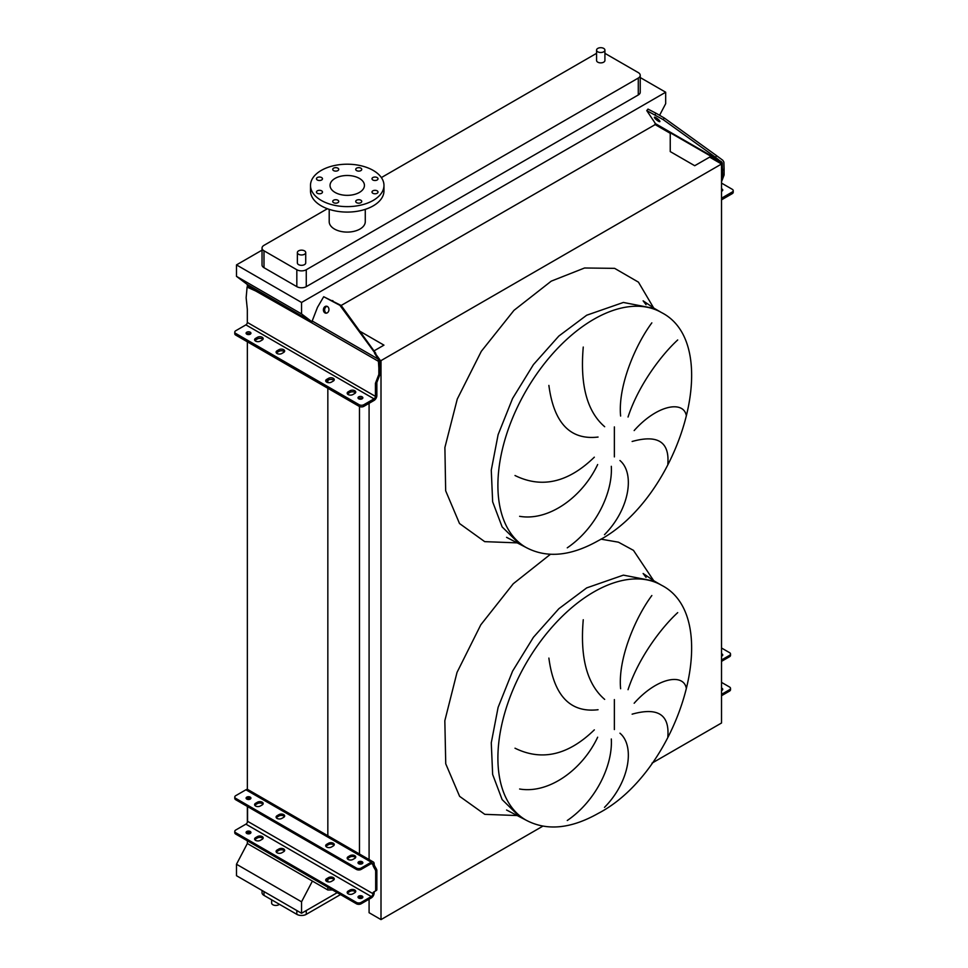 <?xml version="1.0" encoding="UTF-8"?>
<svg xmlns="http://www.w3.org/2000/svg" width="968" height="968" viewBox="0 0 968 968"><rect width="100%" height="100%" fill="white"/><g stroke="black" fill="none" stroke-linecap="round" stroke-linejoin="round"><path stroke-width="1.45" d="M661.567 585.265A135.593 78.287 120 0 0 593.771 591.98A135.593 78.287 120 0 0 505.199 711.456A135.593 78.287 120 0 0 525.975 820.114C546.654 831.137 570.709 828.898 598.176 813.423C679.923 771.048 725.322 617.717 661.567 585.265L654.477 581.175L623.38 575.137L586.693 587.891L558.851 608.727L533.416 637.295L512.58 671.151L498.109 707.366L491.272 742.831L492.651 774.485L502.138 799.604L518.896 816.024L502.138 799.604L492.651 774.485L491.272 742.831L498.109 707.366L512.58 671.151L533.416 637.295L558.851 608.727L586.693 587.891M667.823 736.721C669.614 714.541 657.708 707.015 632.128 714.166M634.161 703.24C656.812 677.757 682.96 673.002 686.215 687.8M677.709 612.635C662.548 626.453 638.783 656.8 628.038 689.7M620.621 688.732C617.753 659.22 635.117 618.032 651.839 595.538M619.956 733.2C635.032 745.929 629.72 781.793 604.492 807.372M661.567 312.591A135.593 78.287 120 0 0 593.771 319.307A135.593 78.287 120 0 0 505.199 438.782A135.593 78.287 120 0 0 525.975 547.428C546.654 558.451 570.709 556.225 598.176 540.749C679.923 498.375 725.322 345.044 661.567 312.591L654.477 308.502L623.38 302.452L586.693 315.217L558.851 336.041L533.416 364.621L512.58 398.477L498.109 434.692L491.272 470.158L492.651 501.811L502.138 526.919L518.896 543.338L502.138 526.919L492.651 501.811L491.272 470.158L498.109 434.692L512.58 398.477L533.416 364.621L558.851 336.041L586.693 315.217M667.823 464.047C669.614 441.856 657.708 434.342 632.128 441.481M634.161 430.554C656.812 405.084 682.96 400.329 686.215 415.127M677.709 339.962C662.548 353.768 638.783 384.127 628.038 417.014M620.621 416.059C617.753 386.534 635.117 345.358 651.839 322.864M619.956 460.514C635.032 473.255 629.72 509.12 604.492 534.687M271.633 899.804L271.633 903.035A4.175 2.408 0 0 0 272.855 904.741A4.175 2.408 0 0 0 279.377 904.281M597.788 51.812A4.175 2.408 0 0 0 602.338 52.332A4.175 2.408 0 0 0 604.915 50.106A4.175 2.408 0 0 0 603.693 48.4A4.175 2.408 0 0 0 599.144 47.88A4.175 2.408 0 0 0 596.566 50.106A4.175 2.408 0 0 0 597.788 51.812M604.915 50.106L604.915 60.464A4.175 2.408 180 0 1 602.338 62.69A4.175 2.408 180 0 1 597.788 62.17A4.175 2.408 180 0 1 596.566 60.464L596.566 50.106M304.497 250.857A4.175 2.408 180 0 1 305.719 252.563A4.175 2.408 180 0 1 303.141 254.79A4.175 2.408 180 0 1 298.592 254.269A4.175 2.408 180 0 1 297.37 252.563A4.175 2.408 180 0 1 299.947 250.337A4.175 2.408 180 0 1 304.497 250.857M297.37 252.563L297.37 262.921A4.175 2.408 0 0 0 298.592 264.627A4.175 2.408 0 0 0 303.141 265.147A4.175 2.408 0 0 0 305.719 262.921L305.719 252.563M377.133 177.555A3.001 1.73 0 0 0 373.854 177.168A3.001 1.73 0 0 0 372.002 178.778A3.001 1.73 0 0 0 372.886 180A3.001 1.73 0 0 0 376.153 180.375A3.001 1.73 0 0 0 378.016 178.778A3.001 1.73 0 0 0 377.133 177.555M360.87 168.154A3.001 1.73 0 0 0 357.591 167.779A3.001 1.73 0 0 0 355.728 169.388A3.001 1.73 0 0 0 356.611 170.61A3.001 1.73 0 0 0 359.89 170.985A3.001 1.73 0 0 0 361.742 169.388A3.001 1.73 0 0 0 360.87 168.154M337.856 168.154A3.001 1.73 0 0 0 334.589 167.779A3.001 1.73 0 0 0 332.726 169.388A3.001 1.73 0 0 0 333.609 170.61A3.001 1.73 0 0 0 336.888 170.985A3.001 1.73 0 0 0 338.739 169.388A3.001 1.73 0 0 0 337.856 168.154M321.594 177.555A3.001 1.73 0 0 0 318.315 177.168A3.001 1.73 0 0 0 316.463 178.778A3.001 1.73 0 0 0 317.347 180A3.001 1.73 0 0 0 320.614 180.375A3.001 1.73 0 0 0 322.477 178.778A3.001 1.73 0 0 0 321.594 177.555M321.594 190.829A3.001 1.73 0 0 0 318.315 190.454A3.001 1.73 0 0 0 316.463 192.063A3.001 1.73 0 0 0 317.347 193.285A3.001 1.73 0 0 0 320.614 193.661A3.001 1.73 0 0 0 322.477 192.063A3.001 1.73 0 0 0 321.594 190.829M337.856 200.219A3.001 1.73 0 0 0 334.589 199.844A3.001 1.73 0 0 0 332.726 201.453A3.001 1.73 0 0 0 333.609 202.675A3.001 1.73 0 0 0 336.888 203.05A3.001 1.73 0 0 0 338.739 201.453A3.001 1.73 0 0 0 337.856 200.219M360.87 200.219A3.001 1.73 0 0 0 357.591 199.844A3.001 1.73 0 0 0 355.728 201.453A3.001 1.73 0 0 0 356.611 202.675A3.001 1.73 0 0 0 359.89 203.05A3.001 1.73 0 0 0 361.742 201.453A3.001 1.73 0 0 0 360.87 200.219M377.133 190.829A3.001 1.73 0 0 0 373.854 190.454A3.001 1.73 0 0 0 372.002 192.063A3.001 1.73 0 0 0 372.886 193.285A3.001 1.73 0 0 0 376.153 193.661A3.001 1.73 0 0 0 378.016 192.063A3.001 1.73 0 0 0 377.133 190.829M373.212 200.412A36.736 21.211 180 0 1 333.173 205.01A36.736 21.211 180 0 1 310.498 185.42A36.736 21.211 180 0 1 321.267 170.416A36.736 21.211 180 0 1 361.294 165.818A36.736 21.211 180 0 1 383.969 185.42A36.736 21.211 180 0 1 373.212 200.412M383.969 185.42L383.969 190.877A36.736 21.211 180 0 1 373.212 205.869A36.736 21.211 180 0 1 333.173 210.467A36.736 21.211 180 0 1 310.498 190.877L310.498 185.42M335.073 178.402A17.194 9.934 180 0 1 353.816 176.249A17.194 9.934 180 0 1 364.44 185.42A17.194 9.934 180 0 1 359.394 192.438A17.194 9.934 180 0 1 340.651 194.592A17.194 9.934 180 0 1 330.04 185.42A17.194 9.934 180 0 1 335.073 178.402M365.275 209.354L365.275 221.684A18.029 10.406 180 0 1 359.987 229.041A18.029 10.406 180 0 1 340.337 231.304A18.029 10.406 180 0 1 329.205 221.684L329.205 209.354M327.414 208.725L263.998 245.34A6.679 3.86 0 0 0 262.038 248.062A6.679 3.86 0 0 0 263.998 250.797L296.825 269.745A6.679 3.86 0 0 0 306.263 269.745L638.287 78.057A6.679 3.86 0 0 0 640.235 75.322A6.679 3.86 0 0 0 638.287 72.6L605.46 53.651A6.679 3.86 0 0 0 604.915 53.361M596.566 53.361A6.679 3.86 0 0 0 596.01 53.651L381.368 177.58M567.272 547.827C596.215 528.068 612.877 492.325 611.304 466.31M597.655 464.531C582.518 496.838 548.977 521.389 519.622 516.319M515.012 475.518C541.79 488.659 568.228 482.548 594.328 457.174M583.256 347.052C579.941 385.034 587.08 411.581 604.673 426.719M598.067 437.052C570.273 440.319 553.877 423.101 548.88 385.409M262.038 250.143L236.482 264.905L236.482 276.352L247.348 284.531L311.938 321.824L257.004 290.11L255.588 290.932L311.817 322.852A4.005 2.311 -60 0 1 312.192 320.989L317.504 307.292L323.699 296.728L339.937 305.356L379.529 359.261L380.279 373.551L376.854 382.481L376.854 395.573A4.005 2.311 -60 0 1 374.011 400.474L363.859 406.342A3.34 1.924 180 0 1 359.14 406.342L359.14 404.709A3.34 1.924 0 0 0 363.859 404.709L363.859 406.342M659.583 115.301L665.681 103.685L665.681 92.238L301.544 302.464L236.482 264.905M665.681 92.238L640.235 77.549M262.038 248.062L262.038 264.966A6.679 3.86 0 0 0 263.998 267.7L296.825 286.649A6.679 3.86 0 0 0 306.263 286.649L638.287 94.961A6.679 3.86 0 0 0 640.235 92.238L640.235 75.322M369.086 899.187L369.086 912.715L381.005 919.6L542.83 826.164M652.021 763.135L721.523 722.999L721.523 164.016L709.605 157.131L694.721 165.722L670.243 151.589L670.243 133.318L654.816 124.412L655.324 123.444M247.348 840.793L247.348 843.527L327.837 889.991L332.569 889.991M381.005 919.6L381.005 360.616L721.523 164.016M379.686 359.854L381.005 360.616M369.086 859.548L369.086 403.329M359.757 331.165L383.957 345.14L374.011 350.888M359.479 854.006L359.479 406.512M359.479 399.106L359.479 398.175M327.837 889.991L327.837 887.269M327.837 881.848L327.837 879.367M327.837 837.09L327.837 388.265M327.837 382.578L327.837 380.376M247.348 833.69L247.348 832.601M247.348 822.352L247.348 806.441M247.348 799.338L247.348 798.249M247.348 789.416L247.348 341.801M247.348 334.42L247.348 333.609M247.348 286.964L247.348 284.531M247.348 843.527L236.482 864.242L236.482 875.701L301.544 913.26L337.203 892.678M323.699 296.728L341.172 305.464L655.639 124.34A2.009 1.162 120 0 0 655.457 123.638L646.757 110.618L663.128 119.584L664.35 118.048L716.635 155.715L715.413 157.239L722.261 162.805L722.685 175.861L721.523 178.874M301.544 302.464L301.544 313.91L236.482 276.352M301.544 313.91L311.95 321.751M312.41 881.086L301.544 901.813L236.482 864.242M301.544 901.813L301.544 913.26M262.038 890.451L262.038 892.678A6.679 3.86 0 0 0 263.998 895.4L296.825 914.349A6.679 3.86 0 0 0 306.263 914.349L340.506 894.577M567.272 820.501C596.215 800.742 612.877 765.01 611.304 738.983M583.256 619.738C579.941 657.708 587.08 684.255 604.673 699.392M598.067 709.725C570.273 712.992 553.877 695.786 548.88 658.083M597.655 737.205C582.518 769.512 548.977 794.075 519.622 789.005M515.012 748.203C541.79 761.332 568.228 755.221 594.328 729.86M276.412 352.969A3.34 1.924 180 0 1 277.078 352.412L278.966 351.324A3.34 1.924 180 0 1 283.697 351.324A3.34 1.924 180 0 1 284.35 351.868M283.697 352.412A3.34 1.924 0 0 0 284.665 351.057A3.34 1.924 0 0 0 283.697 349.69A3.34 1.924 0 0 0 278.966 349.69L277.078 350.779A3.34 1.924 0 0 0 276.098 352.146A3.34 1.924 0 0 0 278.167 353.925A3.34 1.924 0 0 0 281.797 353.514L283.697 352.412M254.923 340.554A3.34 1.924 180 0 1 255.588 340.01L257.476 338.921A3.34 1.924 180 0 1 262.207 338.921A3.34 1.924 180 0 1 262.86 339.466M262.207 340.01A3.34 1.924 0 0 0 263.175 338.643A3.34 1.924 0 0 0 262.207 337.287A3.34 1.924 0 0 0 257.476 337.287L255.588 338.376A3.34 1.924 0 0 0 254.608 339.744A3.34 1.924 0 0 0 256.677 341.522A3.34 1.924 0 0 0 260.307 341.099L262.207 340.01M326.01 381.598A3.34 1.924 180 0 1 326.664 381.053L328.563 379.964A3.34 1.924 180 0 1 333.282 379.964A3.34 1.924 180 0 1 333.948 380.509M333.282 381.053A3.34 1.924 0 0 0 334.262 379.686A3.34 1.924 0 0 0 333.282 378.319A3.34 1.924 0 0 0 328.563 378.319L326.664 379.408A3.34 1.924 0 0 0 325.696 380.775A3.34 1.924 0 0 0 327.753 382.554A3.34 1.924 0 0 0 331.395 382.142L333.282 381.053M347.5 394A3.34 1.924 180 0 1 348.153 393.456L350.053 392.367A3.34 1.924 180 0 1 354.772 392.367A3.34 1.924 180 0 1 355.438 392.911M354.772 393.456A3.34 1.924 0 0 0 355.752 392.088A3.34 1.924 0 0 0 354.772 390.733A3.34 1.924 0 0 0 350.053 390.733L348.153 391.822A3.34 1.924 0 0 0 347.185 393.177A3.34 1.924 0 0 0 349.242 394.968A3.34 1.924 0 0 0 352.884 394.545L354.772 393.456M358.475 398.635A2.42 1.404 180 0 1 362.153 398.465A2.42 1.404 180 0 1 362.395 398.635M358.729 398.804A2.42 1.404 180 0 1 358.015 397.824A2.42 1.404 180 0 1 359.515 396.529A2.42 1.404 180 0 1 362.153 396.832A2.42 1.404 180 0 1 362.855 397.824A2.42 1.404 180 0 1 361.366 399.106A2.42 1.404 180 0 1 358.729 398.804M246.537 334.008A2.42 1.404 180 0 1 250.216 333.839A2.42 1.404 180 0 1 250.47 334.008M246.792 334.178A2.42 1.404 180 0 1 246.09 333.198A2.42 1.404 180 0 1 247.578 331.903A2.42 1.404 180 0 1 250.216 332.206A2.42 1.404 180 0 1 250.93 333.198A2.42 1.404 180 0 1 249.429 334.492A2.42 1.404 180 0 1 246.792 334.178M327.414 306.493A3.509 2.771 -84.9 0 0 326.482 306.203A3.509 2.771 -84.9 0 0 323.518 308.84A3.509 2.771 -84.9 0 0 324.933 312.894A3.509 2.771 -84.9 0 0 325.865 313.184A3.509 2.771 -84.9 0 0 328.83 310.546A3.509 2.771 -84.9 0 0 327.414 306.493M327.087 306.348A3.509 2.771 -84.9 0 0 324.667 309.337A3.509 2.771 -84.9 0 0 326.168 313.003A3.509 2.771 -84.9 0 0 326.482 313.148M359.14 404.709L235.756 333.464A3.34 1.924 0 0 1 234.776 332.109A3.34 1.924 0 0 1 235.756 330.741L245.908 324.873A2.009 1.162 120 0 0 247.324 322.429L247.324 309.337L246.138 297.745L247.094 287.109L255.588 290.932M380.279 368.264L378.851 368.13L378.851 374.374L375.427 383.304L375.427 396.384A2.009 1.162 -60 0 1 374.011 398.84L363.859 404.709M378.851 368.13L378.294 359.152L374.543 353.211M375.778 353.32L341.172 305.464L339.937 305.356M247.094 287.109L248.51 286.298L257.004 290.11M235.756 333.464L235.756 335.109L359.14 406.342M235.756 335.109A3.34 1.924 180 0 1 234.776 333.742L234.776 332.109M378.851 374.374L380.279 373.551M376.854 382.481L375.427 383.304M355.534 857.684A3.34 1.924 0 0 0 354.772 857.007A3.34 1.924 0 0 0 350.053 857.007L348.153 858.096A3.34 1.924 0 0 0 347.391 858.785M354.772 858.374A3.34 1.924 0 0 0 355.752 857.007A3.34 1.924 0 0 0 354.772 855.639A3.34 1.924 0 0 0 350.053 855.639L348.153 856.728A3.34 1.924 0 0 0 347.185 858.096A3.34 1.924 0 0 0 349.242 859.874A3.34 1.924 0 0 0 352.884 859.463L354.772 858.374M334.045 845.282A3.34 1.924 0 0 0 333.282 844.604A3.34 1.924 0 0 0 328.563 844.604L326.664 845.693A3.34 1.924 0 0 0 325.901 846.371M333.282 845.959A3.34 1.924 0 0 0 334.262 844.604A3.34 1.924 0 0 0 333.282 843.237A3.34 1.924 0 0 0 328.563 843.237L326.664 844.326A3.34 1.924 0 0 0 325.696 845.693A3.34 1.924 0 0 0 327.753 847.472A3.34 1.924 0 0 0 331.395 847.06L333.282 845.959M284.459 816.653A3.34 1.924 0 0 0 283.697 815.976A3.34 1.924 0 0 0 278.966 815.976L277.078 817.065A3.34 1.924 0 0 0 276.316 817.742M283.697 817.331A3.34 1.924 0 0 0 284.665 815.976A3.34 1.924 0 0 0 283.697 814.608A3.34 1.924 0 0 0 278.966 814.608L277.078 815.697A3.34 1.924 0 0 0 276.098 817.065A3.34 1.924 0 0 0 278.167 818.843A3.34 1.924 0 0 0 281.797 818.42L283.697 817.331M262.969 804.251A3.34 1.924 0 0 0 262.207 803.561A3.34 1.924 0 0 0 257.476 803.561L255.588 804.65A3.34 1.924 0 0 0 254.826 805.34M262.207 804.928A3.34 1.924 0 0 0 263.175 803.561A3.34 1.924 0 0 0 262.207 802.194A3.34 1.924 0 0 0 257.476 802.194L255.588 803.295A3.34 1.924 0 0 0 254.608 804.65A3.34 1.924 0 0 0 256.677 806.441A3.34 1.924 0 0 0 260.307 806.017L262.207 804.928M355.534 892.048A3.34 1.924 0 0 0 354.772 891.359A3.34 1.924 0 0 0 350.053 891.359L348.153 892.46A3.34 1.924 0 0 0 347.391 893.137M354.772 890.003A3.34 1.924 180 0 1 355.752 891.359A3.34 1.924 180 0 1 354.772 892.726L352.884 893.815A3.34 1.924 180 0 1 349.242 894.238A3.34 1.924 180 0 1 347.185 892.46A3.34 1.924 180 0 1 348.153 891.092L350.053 890.003A3.34 1.924 180 0 1 354.772 890.003M334.045 879.634A3.34 1.924 0 0 0 333.282 878.956A3.34 1.924 0 0 0 328.563 878.956L326.664 880.045A3.34 1.924 0 0 0 325.901 880.735M333.282 877.589A3.34 1.924 180 0 1 334.262 878.956A3.34 1.924 180 0 1 333.282 880.323L331.395 881.412A3.34 1.924 180 0 1 327.753 881.824A3.34 1.924 180 0 1 325.696 880.045A3.34 1.924 180 0 1 326.664 878.69L328.563 877.589A3.34 1.924 180 0 1 333.282 877.589M284.459 851.005A3.34 1.924 0 0 0 283.697 850.327A3.34 1.924 0 0 0 278.966 850.327L277.078 851.416A3.34 1.924 0 0 0 276.316 852.094M283.697 848.96A3.34 1.924 180 0 1 284.665 850.327A3.34 1.924 180 0 1 283.697 851.695L281.797 852.784A3.34 1.924 180 0 1 278.167 853.195A3.34 1.924 180 0 1 276.098 851.416A3.34 1.924 180 0 1 277.078 850.049L278.966 848.96A3.34 1.924 180 0 1 283.697 848.96M262.969 838.603A3.34 1.924 0 0 0 262.207 837.925A3.34 1.924 0 0 0 257.476 837.925L255.588 839.014A3.34 1.924 0 0 0 254.826 839.692M262.207 836.558A3.34 1.924 180 0 1 263.175 837.925A3.34 1.924 180 0 1 262.207 839.28L260.307 840.369A3.34 1.924 180 0 1 256.677 840.793A3.34 1.924 180 0 1 254.608 839.014A3.34 1.924 180 0 1 255.588 837.647L257.476 836.558A3.34 1.924 180 0 1 262.207 836.558M362.552 863.42A2.42 1.404 0 0 0 362.153 863.105A2.42 1.404 0 0 0 358.329 863.42M358.729 863.722A2.42 1.404 180 0 1 358.015 862.73A2.42 1.404 180 0 1 359.515 861.447A2.42 1.404 180 0 1 362.153 861.75A2.42 1.404 180 0 1 362.855 862.73A2.42 1.404 180 0 1 361.366 864.025A2.42 1.404 180 0 1 358.729 863.722M250.615 798.794A2.42 1.404 0 0 0 250.216 798.479A2.42 1.404 0 0 0 246.392 798.794M246.792 799.096A2.42 1.404 180 0 1 246.09 798.104A2.42 1.404 180 0 1 247.578 796.821A2.42 1.404 180 0 1 250.216 797.124A2.42 1.404 180 0 1 250.93 798.104A2.42 1.404 180 0 1 249.429 799.399A2.42 1.404 180 0 1 246.792 799.096M358.329 897.772A2.42 1.404 180 0 1 362.153 897.469A2.42 1.404 180 0 1 362.552 897.772M358.729 898.074A2.42 1.404 180 0 1 358.015 897.094A2.42 1.404 180 0 1 359.515 895.799A2.42 1.404 180 0 1 362.153 896.102A2.42 1.404 180 0 1 362.855 897.094A2.42 1.404 180 0 1 361.366 898.377A2.42 1.404 180 0 1 358.729 898.074M246.392 833.145A2.42 1.404 180 0 1 250.216 832.843A2.42 1.404 180 0 1 250.615 833.145M246.792 833.46A2.42 1.404 180 0 1 246.09 832.468A2.42 1.404 180 0 1 247.578 831.173A2.42 1.404 180 0 1 250.216 831.476A2.42 1.404 180 0 1 250.93 832.468A2.42 1.404 180 0 1 249.429 833.763A2.42 1.404 180 0 1 246.792 833.46M356.418 903.773L356.418 902.406A3.34 1.924 0 0 0 361.149 902.406L371.301 896.55A2.335 1.355 120 0 0 372.958 893.682L372.958 893.573A3.34 1.924 60 0 1 373.636 892.048L375.185 891.141A2.335 1.355 -120 0 0 375.669 890.076L375.669 871.248A2.335 1.355 -120 0 0 375.185 869.627L373.636 866.929A3.34 1.924 60 0 1 372.958 864.605L372.958 864.509A2.335 1.355 120 0 0 372.474 863.432A2.335 1.355 120 0 0 371.301 863.553L361.149 869.409A3.34 1.924 180 0 1 356.418 869.409L356.418 868.054A3.34 1.924 0 0 0 361.149 868.054L371.301 862.185A4.005 2.311 -60 0 1 373.309 861.992A4.005 2.311 -60 0 1 374.132 863.819L374.132 863.928A3.34 1.924 -120 0 0 374.822 866.239L376.37 868.949A2.335 1.355 60 0 1 376.854 870.571L376.854 889.398A2.335 1.355 60 0 1 376.37 890.463L374.822 891.371A3.34 1.924 -120 0 0 374.132 892.895L374.132 893.004A4.005 2.311 -60 0 1 371.301 897.905L361.149 903.773A3.34 1.924 180 0 1 356.418 903.773L235.756 834.101A3.34 1.924 180 0 1 234.776 832.734L234.776 831.379A3.34 1.924 0 0 0 235.756 832.734L235.756 834.101M356.418 902.406L235.756 832.734M373.309 861.992L247.917 789.598A4.005 2.311 120 0 0 245.908 789.791L235.756 795.66A3.34 1.924 0 0 0 234.776 797.015A3.34 1.924 0 0 0 235.756 798.382L235.756 799.75A3.34 1.924 180 0 1 234.776 798.382L234.776 797.015M356.418 868.054L235.756 798.382M356.418 869.409L235.756 799.75M247.566 798.189L247.566 799.399M247.566 806.562L247.566 821.288A2.335 1.355 -60 0 1 245.908 824.155L235.756 830.012A3.34 1.924 0 0 0 234.776 831.379M721.523 689.47A2.42 1.404 180 0 1 722.031 689.688A2.42 1.404 180 0 1 722.43 689.99M721.523 688.103A2.42 1.404 180 0 1 722.031 688.321A2.42 1.404 180 0 1 722.745 689.313A2.42 1.404 180 0 1 721.523 690.523M722.43 655.639A2.42 1.404 0 0 0 722.031 655.336A2.42 1.404 0 0 0 721.523 655.106M721.523 653.739A2.42 1.404 180 0 1 722.031 653.969A2.42 1.404 180 0 1 722.745 654.961A2.42 1.404 180 0 1 721.523 656.171M721.523 694.346L729.533 689.724A3.34 1.924 0 0 0 730.513 688.357L730.513 689.724A3.34 1.924 180 0 1 729.533 691.091L721.523 695.714M730.513 688.357A3.34 1.924 0 0 0 729.533 687.002L721.523 682.38M729.533 656.727L729.533 655.36A3.34 1.924 0 0 0 730.513 654.005L730.513 655.36A3.34 1.924 180 0 1 729.533 656.727L721.523 661.35M730.513 654.005A3.34 1.924 0 0 0 729.533 652.638L721.523 648.015M729.533 655.36L721.523 659.982M722.285 190.865A2.42 1.404 0 0 0 722.031 190.684A2.42 1.404 0 0 0 721.523 190.466M721.523 191.253A2.42 1.404 0 0 0 722.745 190.043A2.42 1.404 0 0 0 722.031 189.05A2.42 1.404 0 0 0 721.523 188.833M658.397 121.181A3.509 0.738 -141.2 0 0 659.886 121.617A3.509 0.738 -141.2 0 0 658.797 119.899A3.509 0.738 -141.2 0 0 655.917 117.66A3.509 0.738 -141.2 0 0 654.416 117.225A3.509 0.738 -141.2 0 0 655.505 118.943A3.509 0.738 -141.2 0 0 658.397 121.181M721.523 198.077A2.009 1.162 120 0 0 722.092 197.883L732.244 192.015L732.244 193.648A3.34 1.924 0 0 0 733.224 192.293L733.224 190.66A3.34 1.924 180 0 1 732.244 192.015M721.523 183.097L732.244 189.292A3.34 1.924 180 0 1 733.224 190.66M722.685 170.574L724.1 168.807L723.895 162.104L722.781 160.277L716.635 155.715M724.1 168.807L724.1 175.039L721.523 181.754M654.864 114.805L656.086 113.28L664.35 118.048M656.086 113.28L647.991 109.094L646.757 110.618M663.128 119.584L715.413 157.239M721.523 199.783A4.005 2.311 120 0 0 722.092 199.517L732.244 193.648M724.1 175.039L722.685 175.861M653.727 580.74L633.459 550.356L618.431 542.177L600.874 539.14M614.365 729.57L614.365 699.574M518.134 542.903L484.702 541.644L459.51 523.519L445.667 490.8L444.893 447.519L457.283 399.034L481.302 351.336L513.984 310.341L551.264 281.131L584.575 267.991L614.632 268.354L638.457 282.16L653.727 308.078M614.365 456.896L614.365 426.9M550.405 554.301L513.27 583.74L480.818 624.784L457.029 672.397L444.832 720.724L445.74 763.8L459.619 796.349L484.786 814.342L518.134 815.588M306.263 269.745L306.263 286.649M296.825 269.745L296.825 286.649M638.287 78.057L638.287 94.961M263.998 250.797L263.998 267.7M263.998 895.4L263.998 891.588M296.825 914.349L296.825 910.537M306.263 914.349L306.263 910.537M245.908 324.873L374.011 398.84M247.324 322.429L375.427 396.384M311.817 322.852L378.645 361.439M312.192 320.989L378.294 359.152M332.907 300.685L331.673 300.576M348.153 391.822L348.153 393.456M350.053 390.733L350.053 392.367M326.664 379.408L326.664 381.053M328.563 378.319L328.563 379.964M255.588 338.376L255.588 340.01M257.476 337.287L257.476 338.921M277.078 350.779L277.078 352.412M278.966 349.69L278.966 351.324M371.301 862.185L245.908 789.791M372.958 864.509L371.301 863.553M372.958 893.682L247.566 821.288M371.301 896.55L245.908 824.155M376.37 868.949L375.185 869.627M376.854 870.571L375.669 871.248M374.822 866.239L373.636 866.929M374.132 863.928L372.958 864.605M361.149 868.054L361.149 869.409M374.132 892.895L372.958 893.573M374.822 891.371L373.636 892.048M376.37 890.463L375.185 891.141M376.854 889.398L375.669 890.076M361.149 902.406L361.149 903.773M255.588 837.647L255.588 839.014M257.476 836.558L257.476 837.925M277.078 850.049L277.078 851.416M278.966 848.96L278.966 850.327M326.664 878.69L326.664 880.045M328.563 877.589L328.563 878.956M348.153 891.092L348.153 892.46M350.053 890.003L350.053 891.359M257.476 802.194L257.476 803.561M255.588 803.295L255.588 804.65M278.966 814.608L278.966 815.976M277.078 815.697L277.078 817.065M328.563 843.237L328.563 844.604M326.664 844.326L326.664 845.693M350.053 855.639L350.053 857.007M348.153 856.728L348.153 858.096M729.533 691.091L729.533 689.724M655.457 123.638L721.559 161.801M655.639 124.34L722.261 162.805M654.477 581.175L643.127 573.504L646.067 577.4M654.477 308.502L643.127 300.83L646.067 304.714M525.975 820.114L506.579 810.022M525.975 547.428L506.579 537.337"/></g></svg>
